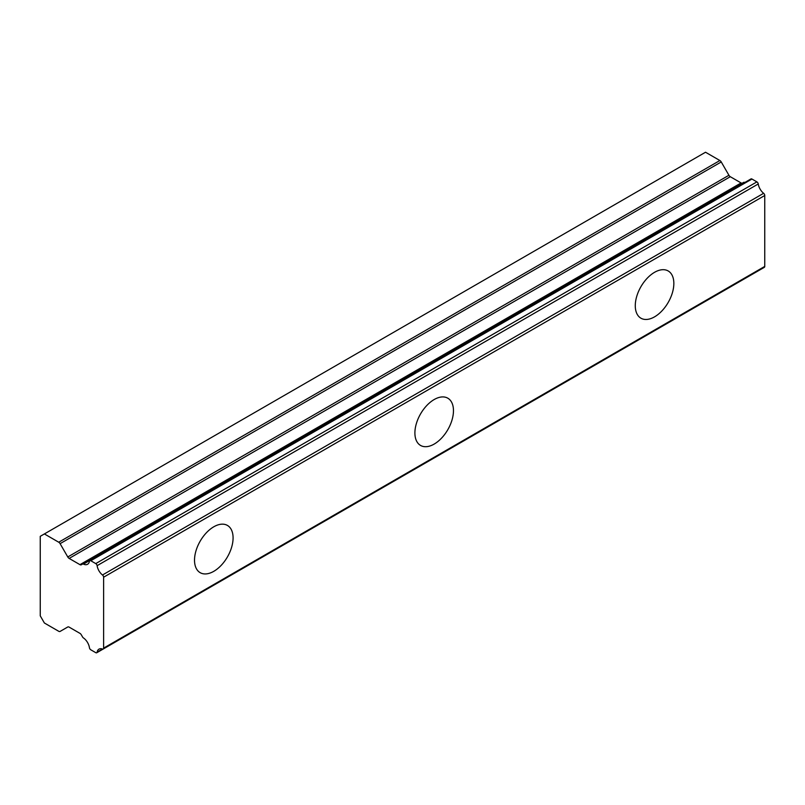 <?xml version="1.0" encoding="UTF-8"?>
<svg xmlns="http://www.w3.org/2000/svg" width="805" height="805" viewBox="0 0 805 805"><rect width="100%" height="100%" fill="white"/><g stroke="black" fill="none" stroke-linecap="round" stroke-linejoin="round"><path stroke-width="1.21" d="M654.556 316.848A27.269 15.748 120 0 0 672.376 292.809A27.269 15.748 120 0 0 668.19 270.963A27.269 15.748 120 0 0 654.556 272.311A27.269 15.748 120 0 0 636.745 296.341A27.269 15.748 120 0 0 640.921 318.196A27.269 15.748 120 0 0 654.556 316.848M213.798 571.319A27.269 15.748 120 0 0 231.619 547.279A27.269 15.748 120 0 0 227.433 525.434A27.269 15.748 120 0 0 213.798 526.782A27.269 15.748 120 0 0 195.987 550.811A27.269 15.748 120 0 0 200.163 572.667A27.269 15.748 120 0 0 213.798 571.319M434.177 444.078A27.269 15.748 120 0 0 451.997 420.049A27.269 15.748 120 0 0 447.811 398.193A27.269 15.748 120 0 0 434.177 399.542A27.269 15.748 120 0 0 416.366 423.581A27.269 15.748 120 0 0 420.542 445.427A27.269 15.748 120 0 0 434.177 444.078M97.103 652.151A9.559 5.514 60 0 1 98.975 649.152A9.559 5.514 60 0 1 102.487 649.031L97.103 652.151A1.922 1.107 60 0 1 96.731 652.764A1.922 1.107 60 0 1 95.775 652.674A1.922 1.107 60 0 1 95.755 652.664L90.804 649.806A1.942 1.117 60 0 1 89.446 647.723A9.539 5.504 60 0 0 83.418 637.912A1.852 1.067 60 0 1 82.563 636.966L81.315 634.803A2.667 1.54 60 0 0 79.957 633.364L69.15 627.125A2.737 1.58 60 0 0 67.781 626.984L60.093 631.422A2.717 1.57 60 0 1 58.735 631.291L44.386 623L40.25 615.845L40.25 536.321L44.386 533.936L58.735 542.228A2.717 1.57 60 0 1 60.093 543.657L721.24 161.956A2.717 1.57 -120 0 0 719.881 160.517L705.522 152.236L44.386 533.936M744.796 182.504A9.539 5.504 60 0 1 744.555 182.393A1.852 1.067 -120 0 0 743.719 182.353L82.583 564.053A1.852 1.067 60 0 1 82.583 564.053L81.315 564.788A2.667 1.54 60 0 1 81.305 564.798A2.667 1.54 60 0 1 79.967 564.667A2.667 1.54 60 0 1 79.957 564.657L69.15 558.418A2.737 1.58 60 0 1 67.781 556.969L60.093 543.657M721.24 161.956L728.928 175.269A2.737 1.58 -120 0 0 730.286 176.708L741.093 182.946A2.667 1.54 -120 0 0 741.113 182.956A2.667 1.54 -120 0 0 742.421 183.097M764.75 266.415L103.614 648.126A1.902 1.097 60 0 1 103.211 649.021L764.358 267.31A1.902 1.097 -120 0 0 764.75 266.415L764.75 195.504A1.902 1.097 -120 0 0 763.633 193.301A9.559 5.514 60 0 1 758.25 183.973A1.922 1.107 -120 0 0 756.891 181.89L751.94 179.032A1.942 1.117 -120 0 0 750.974 178.931L89.828 560.642A1.942 1.117 60 0 1 90.804 560.743L751.94 179.032M96.731 652.764L757.867 271.064A1.922 1.107 -120 0 0 757.938 271.013M743.719 182.353A1.852 1.067 -120 0 0 743.699 182.363L82.593 564.043M103.614 648.126L103.614 577.205L764.75 195.504M763.633 193.301L102.487 575.001A1.902 1.097 60 0 1 103.614 577.205M102.487 575.001A9.559 5.514 60 0 1 97.103 565.673L758.25 183.973M756.891 181.89L95.755 563.601A1.922 1.107 60 0 1 97.103 565.673M95.755 563.601L90.804 560.743M81.315 564.788L82.563 564.063A1.852 1.067 60 0 1 83.418 564.104A9.539 5.504 60 0 0 87.594 564.255A9.539 5.504 60 0 0 89.446 561.256A1.942 1.117 60 0 1 89.828 560.642M60.093 631.422L67.781 626.984L60.093 631.422M103.211 649.021A1.902 1.097 60 0 1 102.487 649.031M83.418 564.104L744.555 182.393M719.881 160.517L58.735 542.228M728.928 175.269L67.781 556.969M69.15 558.418L730.286 176.708M741.093 182.946L79.957 564.657"/></g></svg>
